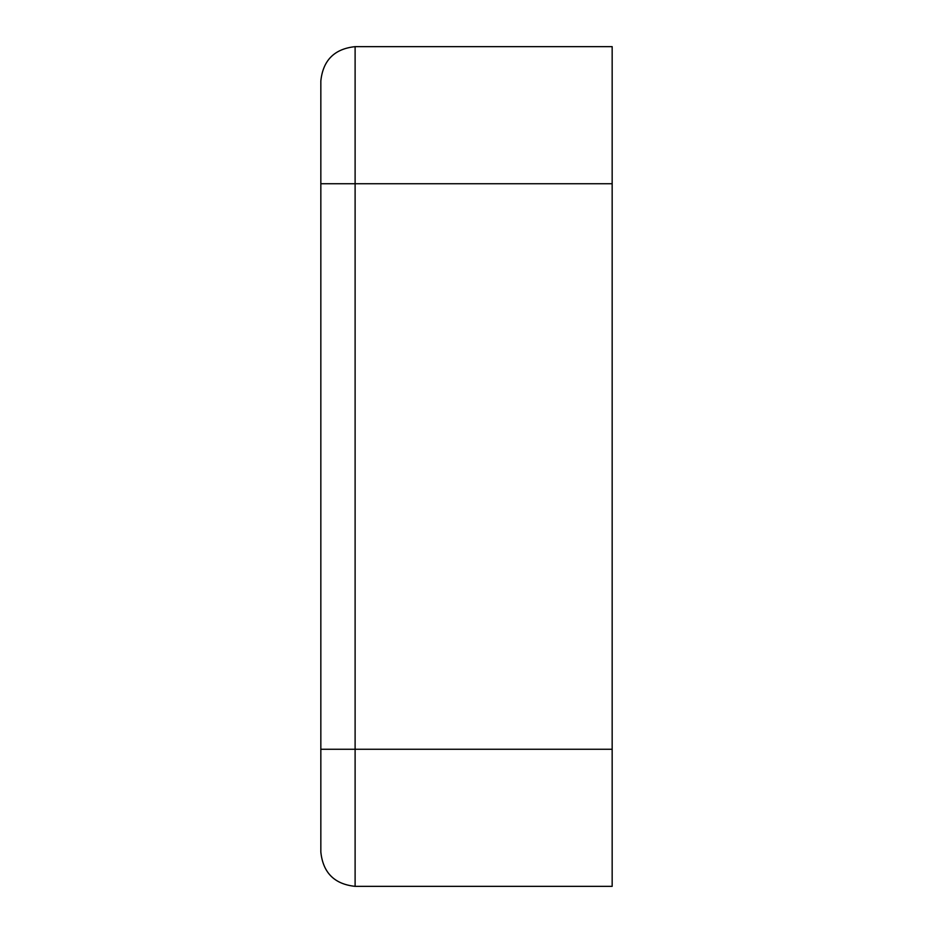 <?xml version="1.0" encoding="UTF-8"?>
<svg xmlns="http://www.w3.org/2000/svg" width="933" height="933" viewBox="0 0 933 933"><rect width="100%" height="100%" fill="white"/><g stroke="black" fill="none" stroke-linecap="round" stroke-linejoin="round"><path stroke-width="1.4" d="M612.165 886.35L612.165 46.65L355.111 46.65L612.165 46.65L612.165 749.257L355.111 749.257L612.165 749.257L612.165 886.35L355.111 886.35L612.165 886.35M355.111 886.35L355.111 183.743L612.165 183.743L355.111 183.743L355.111 749.257L320.835 749.257L320.835 80.926C323.016 60.248 334.446 48.831 355.111 46.65L355.111 183.743L355.111 46.65C334.446 48.831 323.016 60.248 320.835 80.926L320.835 183.743L355.111 183.743L320.835 183.743L320.835 749.257L355.111 749.257L355.111 886.35C334.446 884.169 323.016 872.752 320.835 852.074L320.835 749.257L320.835 852.074C323.016 872.752 334.446 884.169 355.111 886.35"/></g></svg>
